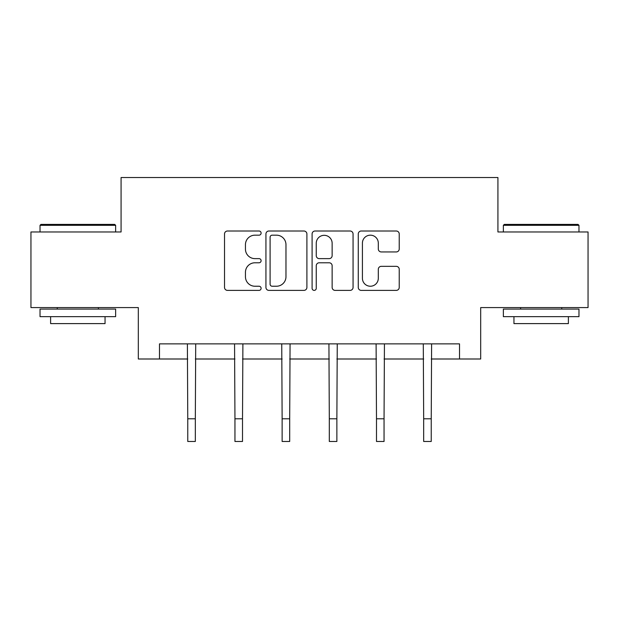 <?xml version="1.0" encoding="UTF-8"?>
<svg xmlns="http://www.w3.org/2000/svg" width="619" height="619" viewBox="0 0 619 619"><rect width="100%" height="100%" fill="white"/><g stroke="black" fill="none" stroke-linecap="round" stroke-linejoin="round"><path stroke-width="0.93" d="M261.11 233.092A2.081 2.081 0 0 0 259.036 231.011L227.49 231.011A2.971 2.971 0 0 0 224.519 233.982L224.519 287.417A2.971 2.971 0 0 0 227.49 290.388L259.036 290.388A2.081 2.081 0 0 0 261.11 288.307A2.081 2.081 0 0 0 259.036 286.233L254.951 286.233A9.502 9.502 0 0 1 245.449 276.732L245.449 272.275A9.502 9.502 0 0 1 254.951 262.781L259.036 262.781A2.081 2.081 0 0 0 261.11 260.7A2.081 2.081 0 0 0 259.036 258.626L254.951 258.626A9.502 9.502 0 0 1 245.449 249.124L245.449 244.667A9.502 9.502 0 0 1 254.951 235.174L259.036 235.174A2.081 2.081 0 0 0 261.11 233.092M396.261 251.941A2.971 2.971 0 0 0 399.232 248.977L399.232 233.982A2.971 2.971 0 0 0 396.261 231.011L361.233 231.011A2.971 2.971 0 0 0 358.262 233.982L358.262 287.417A2.971 2.971 0 0 0 361.233 290.388L396.261 290.388A2.971 2.971 0 0 0 399.232 287.417L399.232 269.311A2.971 2.971 0 0 0 396.261 266.34L381.265 266.34A2.971 2.971 0 0 0 378.302 269.311L378.302 278.287A7.939 7.939 0 0 1 370.355 286.233A7.939 7.939 0 0 1 362.417 278.287L362.417 243.112A7.939 7.939 0 0 1 370.355 235.174A7.939 7.939 0 0 1 378.302 243.112L378.302 248.977A2.971 2.971 0 0 0 381.265 251.941L396.261 251.941M159.485 358.997L159.485 343.87L459.515 343.87L459.515 358.997L480.684 358.997L480.684 307.581L588.05 307.581L588.05 231.97L497.924 231.97L497.924 177.529L121.076 177.529L121.076 231.97L30.95 231.97L30.95 307.581L138.316 307.581L138.316 358.997L187.766 358.997M306.9 233.982A2.971 2.971 0 0 0 303.937 231.011L268.901 231.011A2.971 2.971 0 0 0 265.938 233.982L265.938 287.417A2.971 2.971 0 0 0 268.901 290.388L303.937 290.388A2.971 2.971 0 0 0 306.9 287.417L306.9 233.982M315.063 231.011L350.099 231.011A2.971 2.971 0 0 1 353.062 233.982L353.062 287.417A2.971 2.971 0 0 1 350.099 290.388L335.103 290.388A2.971 2.971 0 0 1 332.14 287.417L332.14 265.744A2.971 2.971 0 0 0 329.169 262.781L319.226 262.781A2.971 2.971 0 0 0 316.255 265.744L316.255 288.307A2.081 2.081 0 0 1 314.173 290.388A2.081 2.081 0 0 1 312.1 288.307L312.1 233.982A2.971 2.971 0 0 1 315.063 231.011M195.325 358.997L234.949 358.997M242.509 358.997L282.132 358.997M289.692 358.997L329.308 358.997M336.868 358.997L376.491 358.997M384.051 358.997L423.675 358.997M431.234 358.997L459.515 358.997M272.167 235.174A2.081 2.081 0 0 0 270.093 237.247L270.093 284.152A2.081 2.081 0 0 0 272.167 286.233L276.476 286.233A9.502 9.502 0 0 0 285.97 276.732L285.97 244.667A9.502 9.502 0 0 0 276.476 235.174L272.167 235.174M332.14 243.259A7.939 7.939 0 0 0 324.194 235.321A7.939 7.939 0 0 0 316.255 243.259L316.255 255.655A2.971 2.971 0 0 0 319.226 258.626L329.169 258.626A2.971 2.971 0 0 0 332.14 255.655L332.14 243.259M187.387 343.87L187.766 418.784L195.325 418.784L195.712 343.87M187.766 418.784L187.766 441.471L195.325 441.471L195.325 418.784M40.931 224.411L114.724 224.411L115.637 225.316L40.026 225.316L40.931 224.411M77.832 316.649L40.026 316.649L40.026 309.09L115.637 309.09L115.637 316.649L77.832 316.649M105.052 316.649L105.052 323.605L50.611 323.605L50.611 316.649M504.276 224.411L578.069 224.411L578.974 225.316L503.363 225.316L504.276 224.411M541.168 316.649L503.363 316.649L503.363 309.09L578.974 309.09L578.974 316.649L541.168 316.649M568.389 316.649L568.389 323.605L513.948 323.605L513.948 316.649M234.562 343.87L234.949 418.784L242.509 418.784L242.896 343.87M234.949 418.784L234.949 441.471L242.509 441.471L242.509 418.784M281.746 343.87L282.132 418.784L289.692 418.784L290.071 343.87M282.132 418.784L282.132 441.471L289.692 441.471L289.692 418.784M328.929 343.87L329.308 418.784L336.868 418.784L337.254 343.87M329.308 418.784L329.308 441.471L336.868 441.471L336.868 418.784M376.104 343.87L376.491 418.784L384.051 418.784L384.438 343.87M376.491 418.784L376.491 441.471L384.051 441.471L384.051 418.784M423.288 343.87L423.675 418.784L431.234 418.784L431.613 343.87M423.675 418.784L423.675 441.471L431.234 441.471L431.234 418.784M40.026 231.97L40.026 225.316M57.265 309.09L57.265 307.581M98.398 309.09L98.398 307.581M115.637 231.97L115.637 225.316M503.363 231.97L503.363 225.316M520.602 309.09L520.602 307.581M561.735 309.09L561.735 307.581M578.974 231.97L578.974 225.316"/></g></svg>
